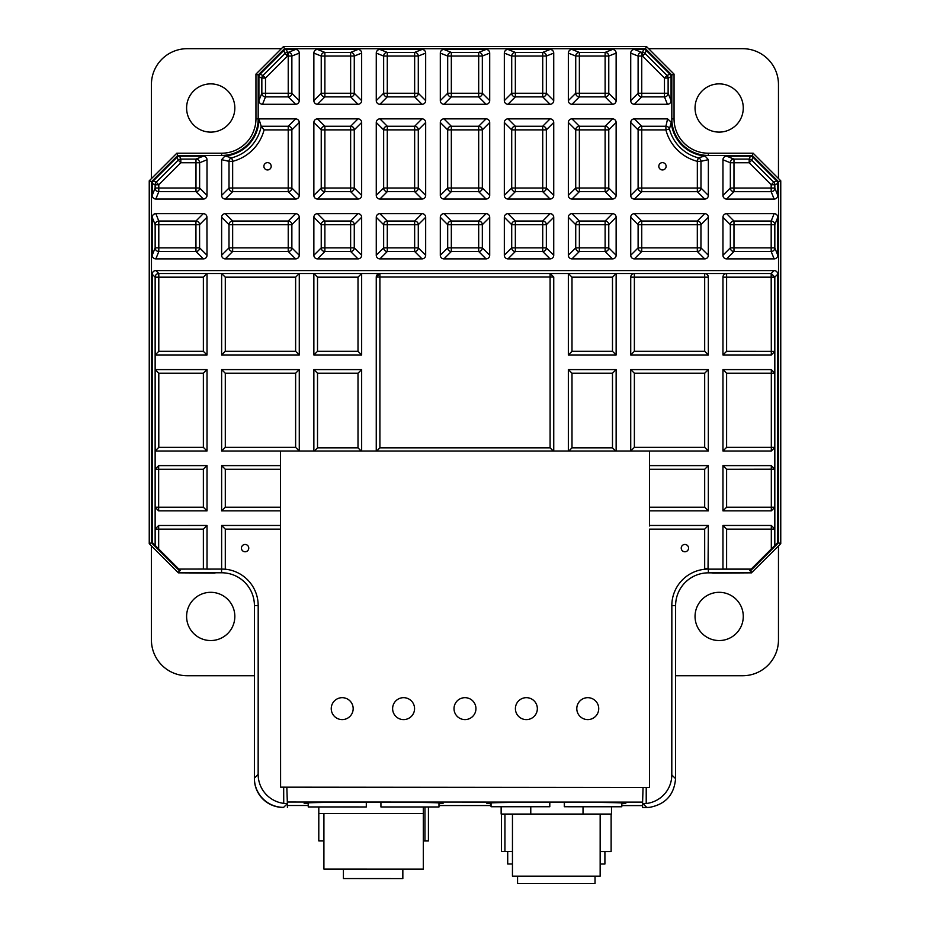 <?xml version="1.0" encoding="UTF-8"?>
<svg xmlns="http://www.w3.org/2000/svg" width="930" height="930" viewBox="0 0 930 930"><rect width="100%" height="100%" fill="white"/><g stroke="black" fill="none" stroke-linecap="round" stroke-linejoin="round"><path stroke-width="1.4" d="M281.36 48.686L187.232 48.686A35.805 35.805 0 0 0 151.416 84.502L151.416 178.63M151.416 545.875L151.416 639.933A35.805 35.805 0 0 0 187.232 675.738L254.413 675.738M210.726 592.317A24.122 24.122 0 0 1 231.605 628.494A24.122 24.122 0 0 1 189.836 628.494A24.122 24.122 0 0 1 210.726 592.317M719.157 592.317A24.122 24.122 0 0 1 740.048 628.494A24.122 24.122 0 0 1 698.279 628.494A24.122 24.122 0 0 1 719.157 592.317M186.605 107.996A24.122 24.122 0 0 0 210.726 132.118A24.122 24.122 0 0 0 234.837 107.996A24.122 24.122 0 0 0 210.726 83.874A24.122 24.122 0 0 0 186.605 107.996M719.157 83.874A24.122 24.122 0 0 1 740.048 120.051A24.122 24.122 0 0 1 698.279 120.051A24.122 24.122 0 0 1 719.157 83.874M778.468 178.525L778.468 84.502A35.805 35.805 0 0 0 742.663 48.686L648.629 48.686M778.468 545.991L778.468 639.933A35.805 35.805 0 0 1 742.663 675.738L675.587 675.738M423.301 840.952L424.952 840.952L424.964 806.973M424.952 840.952L428.416 840.964L428.428 806.973M423.313 806.973L423.313 813.552L318.804 813.518L318.792 840.929L323.907 840.929M634.376 351.308L704.684 351.308L708.335 354.958L708.335 277.175A3.662 3.65 -90 0 0 704.684 273.525A3.65 3.65 0 0 1 708.335 277.175L634.376 277.175L634.376 351.308L630.726 354.958L708.335 354.958M155.856 270.584L158.798 273.525A3.65 3.65 135 0 0 155.147 277.175L152.206 274.234A3.662 3.65 -135 0 1 155.856 270.584L774.109 270.584A3.662 3.65 135 0 1 777.771 274.234L777.771 542.504L751.184 569.079L722.959 569.055L722.959 525.473L771.319 525.473L774.83 529.054L774.83 507.292L771.319 510.861L771.319 465.628L774.83 469.197L774.83 447.435L771.319 451.004L771.319 369.582L722.959 369.582L722.959 451.004L771.319 451.004M155.136 469.197L158.646 465.628L158.646 510.861L155.136 507.292L155.136 451.004L158.798 447.353L203.368 447.353L203.368 373.232L207.018 369.582L207.018 451.004L155.136 451.004L155.147 277.175L158.798 277.175L158.798 351.308L155.147 354.958L207.018 354.958L203.368 351.308L203.368 277.175L158.798 277.175L158.798 273.525L207.018 273.525L203.368 277.175M642.56 807.496L646.769 807.449A28.807 28.795 45 0 0 650.047 807.263A29.237 29.237 0 0 1 646.327 807.507L642.56 807.496L642.56 803.753L646.211 803.508A28.807 28.795 45 0 0 671.797 774.899L675.564 778.666L675.61 605.628A32.782 32.782 0 0 1 708.369 572.845L711.241 572.845A33.236 33.236 0 0 1 713.229 573.078L751.417 572.845L711.241 572.845M642.56 803.753L643.048 787.559L646.222 787.559L646.211 803.508M179.316 570.613L180.35 570.613L155.147 545.41L155.136 529.054L158.646 525.485L207.018 525.473L207.018 569.102L221.573 569.079L221.584 572.775L178.386 572.845L149.242 543.701L149.242 180.815L151.474 181.745L151.474 542.771L179.316 570.613L178.386 572.845M221.573 569.137L221.573 569.079A36.479 36.479 0 0 1 221.631 569.079L221.631 525.473L225.293 529.124L225.293 569.195L221.631 569.079M221.584 572.775A32.782 32.782 0 0 1 254.413 605.558L258.18 605.558A36.537 36.537 0 0 0 225.293 569.195M771.319 369.582L774.818 373.232L726.609 373.232L722.959 369.582M376.255 277.105L379.905 277.035L379.905 447.842L550.095 447.842L553.257 451.004L314.352 451.004L317.514 447.842L358.004 447.842L361.166 451.004M774.83 373.151L774.83 351.389L771.319 354.958L771.179 273.525L726.609 273.525A3.662 3.65 90 0 0 722.959 277.175A3.65 3.65 0 0 1 726.609 273.525L634.376 273.525A3.65 3.65 180 0 0 630.726 277.175A3.662 3.65 90 0 1 634.376 273.525L616.137 273.525L616.137 354.958L568.346 354.958L568.346 273.525L550.176 273.525L553.745 277.024L550.095 277.035L379.905 277.035L379.905 273.525A3.662 3.65 90 0 0 376.255 277.175L379.905 273.525L361.654 273.525L361.654 354.958L313.863 354.958L313.863 273.525L299.274 273.525L295.624 277.175L225.293 277.175L221.631 273.525L221.631 354.958L299.274 354.958L299.274 273.525L207.018 273.525L207.018 354.958M771.319 465.628L722.959 465.628L722.959 510.861L771.319 510.861M774.83 469.197L726.609 469.278L722.959 465.628M158.646 465.628L207.018 465.628L203.368 469.278L155.147 469.278M158.646 510.861L207.018 510.861L203.368 507.21L203.368 469.278M777.771 217.306L777.771 255.239A3.674 3.65 -111.8 0 1 774.12 258.889L726.597 258.889A3.685 3.65 -45 0 1 722.959 255.25L722.959 217.294A3.685 3.65 45 0 1 726.597 213.656L774.12 213.656A3.674 3.65 -68.2 0 1 777.771 217.306L774.83 224.676L774.83 247.868L777.771 255.239M152.206 274.234L152.206 542.469L155.147 545.41M155.136 529.054L155.136 507.292M630.726 217.294A3.685 3.65 -135 0 1 634.365 213.656L641.746 221.038A3.65 3.627 135 0 0 638.108 224.676L630.726 217.294L630.726 255.25L638.108 247.868A3.65 3.627 45 0 0 641.746 251.507L634.365 258.889A3.685 3.65 -45 0 1 630.726 255.25M568.346 122.504L568.346 195.393L575.728 188.011A3.65 3.627 -135 0 0 579.367 191.661L605.116 191.661L605.116 188.011L608.766 188.011L616.137 195.393A3.685 3.65 -135 0 1 612.498 199.032L605.116 191.661A3.65 3.627 -45 0 0 608.766 188.011L608.766 129.886A3.65 3.627 -135 0 0 605.116 126.248L612.498 118.866A3.685 3.65 -45 0 1 616.137 122.504L608.766 129.886L605.116 129.886L605.116 126.248L579.367 126.248A3.65 3.627 135 0 0 575.728 129.886L568.346 122.504A3.685 3.65 -135 0 1 571.985 118.866L612.498 118.866M504.327 255.25L511.709 247.868L511.709 224.676A3.65 3.627 -45 0 1 515.348 221.038L542.713 221.038L550.083 213.656A3.685 3.65 -45 0 1 553.734 217.294L553.734 255.25A3.685 3.65 -135 0 1 550.083 258.889L507.966 258.889A3.685 3.65 -45 0 1 504.327 255.25L504.327 217.294A3.685 3.65 45 0 1 507.966 213.656L550.083 213.656M708.358 159.646L700.976 161.343A3.65 3.639 -98.7 0 0 698.256 157.809L697.337 161.343A43.861 43.861 0 0 1 665.903 129.909L669.437 128.991A3.65 3.639 -171.3 0 0 665.903 126.271L667.601 118.889L671.239 122.225L669.437 128.991A40.211 40.211 0 0 0 698.256 157.809L705.033 156.019L708.358 159.646L708.358 195.428A3.685 3.65 45 0 1 704.719 199.067L634.365 199.067A3.685 3.65 135 0 1 630.726 195.428L630.726 122.528A3.685 3.65 -135 0 1 634.365 118.889L667.601 118.889M313.863 217.294A3.685 3.65 45 0 1 317.502 213.656L358.015 213.656A3.685 3.65 -45 0 1 361.654 217.294L361.654 255.25A3.685 3.65 -135 0 1 358.015 258.889L317.502 258.889A3.685 3.65 -45 0 1 313.863 255.25L313.863 217.294L321.234 224.676A3.65 3.627 135 0 1 324.884 221.038L350.633 221.038L358.015 213.656M771.319 548.944L771.319 529.124L726.609 529.124L722.959 525.473M774.12 258.889L771.179 251.507A3.65 3.639 -21.8 0 0 774.83 247.868L771.179 247.868L771.179 224.676L774.83 224.676A3.65 3.639 21.8 0 0 771.179 221.038L771.179 224.676L733.979 224.676L733.979 247.868L771.179 247.868L771.179 251.507L733.979 251.507L726.597 258.889M726.609 273.525L726.609 277.175L722.959 277.175L722.959 354.958L771.319 354.958M722.959 354.958L726.609 351.308L774.83 351.389M422.034 258.889L414.652 251.507A3.65 3.627 -45 0 0 418.291 247.868L425.673 255.25A3.685 3.65 45 0 1 422.034 258.889L379.917 258.889A3.685 3.65 135 0 1 376.266 255.25L376.266 217.294A3.685 3.65 -135 0 1 379.917 213.656L422.034 213.656A3.685 3.65 -45 0 1 425.673 217.294L425.673 255.25M425.673 217.294L418.291 224.676A3.65 3.627 -135 0 0 414.652 221.038L422.034 213.656M261.842 93.256A3.65 3.639 21.8 0 0 265.503 96.894L262.551 104.276L295.612 104.276L288.23 96.894L265.503 96.894L265.503 93.256L261.842 93.256L261.842 78.073L258.912 76.853L258.912 100.614L261.842 93.256M295.589 49.464A3.674 3.65 -21.8 0 1 299.251 53.103L291.869 56.056A3.65 3.639 -111.8 0 0 288.23 52.406L295.589 49.464L286.3 49.464L287.521 52.406A3.65 3.65 157.5 0 0 284.94 53.475L287.521 56.056L265.503 78.073L262.911 75.493L284.94 53.475L283.72 50.534A3.662 3.65 -112.5 0 1 286.3 49.464M287.393 805.508L308.249 805.508M621.775 805.589L642.56 805.589L642.56 802.113L287.382 802.02M254.39 778.631A28.842 28.795 131.9 0 0 283.15 807.414L283.604 807.368A29.237 29.237 135 0 1 254.39 778.178L254.39 778.631M425.673 195.393A3.685 3.65 45 0 1 422.034 199.032L379.917 199.032A3.685 3.65 135 0 1 376.266 195.393L376.266 122.504A3.685 3.65 -135 0 1 379.917 118.866L422.034 118.866A3.685 3.65 -45 0 1 425.673 122.504L425.673 195.393L418.291 188.011A3.65 3.627 -45 0 1 414.652 191.661L387.287 191.661L379.917 199.032M376.266 195.393L383.648 188.011A3.65 3.627 45 0 0 387.287 191.661L387.287 188.011L414.652 188.011L414.652 191.661L422.034 199.032M221.631 195.393A3.685 3.65 135 0 0 225.269 199.032L232.651 191.661L288.23 191.661A3.65 3.627 -45 0 0 291.869 188.011L299.251 195.393A3.685 3.65 45 0 1 295.612 199.032L288.23 191.661L288.23 129.909L264.085 129.909L261.179 126.271L258.912 118.889A37.27 37.27 0 0 1 224.967 156.019L231.733 157.809L232.651 161.343L232.651 188.011L291.869 188.011L291.869 129.909A3.65 3.627 45 0 0 288.23 126.271L295.612 118.889A3.685 3.65 -45 0 1 299.251 122.528L291.869 129.909L288.23 129.909L288.23 126.271L261.179 126.271A40.211 40.211 0 0 1 231.733 157.809A3.65 3.639 98.7 0 0 229.013 161.343L221.631 159.646L221.631 195.393L229.013 188.011A3.65 3.627 45 0 0 232.651 191.661L232.651 188.011L229.013 188.011L229.013 161.343L232.651 161.343A43.861 43.861 0 0 0 264.085 129.909M203.368 199.032L195.986 191.661A3.65 3.627 -45 0 0 199.625 188.011L207.006 195.393A3.685 3.65 -135 0 1 203.368 199.032L155.845 199.032A3.674 3.65 -68.2 0 1 152.195 195.381L152.195 183.57A3.662 3.65 -157.5 0 1 153.264 180.99L177.026 157.228A3.662 3.65 -112.5 0 1 179.606 156.159L203.356 156.159A3.674 3.65 -21.8 0 1 207.006 159.797L199.625 162.75A3.65 3.639 -111.8 0 0 195.986 159.1L195.986 162.75L180.827 162.75L178.246 160.169L177.026 157.228M179.606 156.159L180.827 159.1L180.827 162.75L158.786 184.779L158.786 188.011L195.986 188.011L195.986 162.75L199.625 162.75L199.625 188.011L195.986 188.011L195.986 191.661L158.786 191.661A3.65 3.639 -158.2 0 1 155.136 188.011L155.136 184.779L152.195 183.57M671.065 100.614A3.674 3.65 -111.8 0 1 667.415 104.276L634.365 104.276A3.685 3.65 135 0 1 630.726 100.638L630.726 53.103A3.674 3.65 -158.2 0 1 634.376 49.464L641.746 52.406A3.65 3.639 111.8 0 0 638.108 56.056L641.746 56.056L641.746 93.256L664.473 93.256L664.473 78.05L667.054 75.458L669.995 74.249L646.28 50.534L645.06 53.475L667.054 75.458A3.65 3.65 -112.5 0 1 668.124 78.05L668.124 93.256L671.065 100.614L671.065 76.83L668.124 78.05L664.473 78.05L642.479 56.056L645.06 53.475A3.65 3.65 22.5 0 0 642.479 52.406L642.479 56.056L641.746 56.056L641.746 52.406L642.479 52.406L643.7 49.464L634.376 49.464M667.415 104.276L664.473 96.894A3.65 3.639 -21.8 0 0 668.124 93.256L664.473 93.256L664.473 96.894L641.746 96.894L641.746 93.256L638.108 93.256A3.65 3.627 45 0 0 641.746 96.894L634.365 104.276M722.959 195.428L730.341 188.046A3.65 3.627 45 0 0 733.979 191.685L726.597 199.067A3.685 3.65 -45 0 1 722.959 195.428L722.959 159.797A3.674 3.65 21.8 0 1 726.609 156.159L733.979 159.1L749.173 159.1A3.65 3.65 22.5 0 1 751.754 160.169L773.76 182.164L776.701 180.943A3.662 3.65 -22.5 0 1 777.771 183.536L777.771 195.405A3.674 3.65 -111.8 0 1 774.12 199.067L771.179 191.685A3.65 3.639 -21.8 0 0 774.83 188.046L777.771 195.405M726.609 156.159L750.394 156.159A3.662 3.65 -67.5 0 1 752.975 157.228L776.701 180.943M295.624 447.353L299.274 451.004L299.274 369.582L221.631 369.582L225.293 373.232L225.293 447.353L295.624 447.353L295.624 373.232L299.274 369.582M314.352 451.004L221.631 451.004L225.293 447.353M358.004 447.842L358.004 373.232L317.514 373.232L313.863 369.582L361.654 369.582L361.654 451.004M313.863 451.004L313.863 369.582M358.004 373.232L361.654 369.582M612.486 447.842L615.648 451.004L568.835 451.004L571.997 447.842L612.486 447.842L612.486 373.232L616.137 369.582L616.137 451.004M612.486 373.232L571.997 373.232L568.346 369.582L616.137 369.582M615.648 451.004L649.535 451.004L649.535 507.21L704.684 507.21L704.684 469.278L649.535 469.278M568.346 451.004L568.346 369.582M650.047 807.263C665.694 804.136 674.192 794.604 675.564 778.666M245.102 551.769A3.65 3.65 0 0 1 241.94 546.282A3.65 3.65 0 0 1 248.264 546.282A3.65 3.65 0 0 1 245.102 551.769M438.983 805.543L490.877 805.554M490.877 803.753L486.89 803.346C483.542 801.788 629.11 801.823 625.75 803.381L621.775 803.787M438.983 803.741L443.04 803.334C446.4 801.776 300.832 801.741 304.191 803.299L308.249 803.706M203.356 156.159L195.986 159.1L180.827 159.1A3.65 3.65 157.5 0 0 178.246 160.169L156.205 182.199A3.65 3.65 112.5 0 0 155.136 184.779L158.786 184.779L156.205 182.199L153.264 180.99M616.137 273.525L612.486 277.175L571.997 277.175L568.346 273.525L616.137 273.525M616.137 354.958L612.486 351.308L612.486 277.175M267.538 169.946A3.65 3.65 0 0 1 264.376 164.459A3.65 3.65 0 0 1 270.7 164.459A3.65 3.65 0 0 1 267.538 169.946M151.474 542.771L149.242 543.701M178.816 569.079L203.368 569.044L203.368 529.135L158.658 529.135L158.658 548.921M225.293 529.124L280.465 529.124L280.465 525.962L280.593 787.164L649.535 787.501M649.535 525.962L649.535 507.21M568.835 451.004L553.257 451.004M280.465 451.004L280.465 469.278L225.293 469.278L221.631 465.628L221.631 510.861L280.465 510.861M280.465 525.962L280.465 469.278M392.623 708.637A10.962 10.962 0 0 1 409.072 699.139A10.962 10.962 0 0 1 409.072 718.134A10.962 10.962 0 0 1 392.623 708.637M576.798 708.637A10.962 10.962 0 0 1 593.235 699.139A10.962 10.962 0 0 1 593.235 718.134A10.962 10.962 0 0 1 576.798 708.637M464.977 719.599A10.962 10.962 0 0 1 455.491 703.15A10.962 10.962 0 0 1 474.474 703.15A10.962 10.962 0 0 1 464.977 719.599M515.406 708.637A10.962 10.962 0 0 1 531.855 699.139A10.962 10.962 0 0 1 531.855 718.134A10.962 10.962 0 0 1 515.406 708.637M331.243 708.637A10.962 10.962 0 0 1 347.68 699.139A10.962 10.962 0 0 1 347.68 718.134A10.962 10.962 0 0 1 331.243 708.637M286.835 787.408L287.382 803.66L283.604 807.368M287.405 807.368L287.382 803.66M258.191 605.558L258.156 774.365A29.237 29.237 135 0 0 283.731 803.369L287.324 803.648M280.465 465.628L221.631 465.628M708.335 217.294L700.953 224.676A3.65 3.627 -135 0 0 697.314 221.038L704.696 213.656A3.685 3.65 135 0 1 708.335 217.294L708.335 255.25A3.685 3.65 45 0 1 704.696 258.889L634.365 258.889M207.018 465.628L207.018 510.861M361.654 195.393A3.685 3.65 45 0 1 358.015 199.032L350.633 191.661A3.65 3.627 -45 0 0 354.272 188.011L361.654 195.393L361.654 122.504L354.272 129.886A3.65 3.627 -135 0 0 350.633 126.248L358.015 118.866A3.685 3.65 135 0 1 361.654 122.504M280.465 525.473L221.631 525.473M221.631 451.004L221.631 369.582M376.255 277.175L376.255 451.004M203.368 373.232L158.798 373.232L155.147 369.582L207.018 369.582M221.631 255.25L229.001 247.868A3.65 3.627 45 0 0 232.651 251.507L225.269 258.889A3.685 3.65 -45 0 1 221.631 255.25L221.631 217.294A3.685 3.65 45 0 1 225.269 213.656L295.612 213.656A3.685 3.65 -45 0 1 299.251 217.294L299.251 255.25A3.685 3.65 -135 0 1 295.612 258.889L225.269 258.889M155.856 213.656L158.798 221.038A3.65 3.639 158.2 0 0 155.147 224.676L152.206 217.306A3.674 3.65 -111.8 0 1 155.856 213.656L203.298 213.656A3.685 3.65 -45.1 0 1 206.937 217.283L207.006 255.25A3.685 3.65 -135.1 0 1 203.368 258.889L155.856 258.889A3.674 3.65 -68.2 0 1 152.206 255.239L155.147 247.868A3.65 3.639 21.8 0 0 158.798 251.507L155.856 258.889M313.863 273.525L361.654 273.525L358.004 277.175L317.514 277.175L313.863 273.525M158.646 525.485L158.658 529.135L155.147 529.135M258.18 75.039L255.948 74.121L283.557 46.5L284.487 48.732L258.18 75.039L258.18 118.889L255.948 118.889A34.305 34.305 0 0 1 255.401 124.934C253.007 136.396 246.683 144.696 236.429 149.846A34.305 34.305 0 0 1 221.631 153.206L176.863 153.206L177.781 155.438L221.631 155.438L221.631 153.206M176.828 153.218L149.253 180.804L176.863 153.206M258.18 118.889A36.537 36.537 0 0 1 221.631 155.438M774.109 270.584L771.179 273.525L774.818 277.059L771.319 277.175L774.818 277.175L774.818 351.308M708.335 451.004L704.684 447.353L704.684 373.232L634.376 373.232L630.726 369.582L708.335 369.582L708.335 451.004L649.535 451.004M634.376 373.232L634.376 447.353L630.726 451.004L630.726 369.582M440.309 100.638L447.69 93.256L447.69 56.056A3.65 3.639 -68.2 0 1 451.329 52.406L478.683 52.406L486.053 49.464A3.674 3.65 -21.8 0 1 489.703 53.103L489.703 100.638A3.685 3.65 45 0 1 486.065 104.276L443.947 104.276A3.685 3.65 135 0 1 440.309 100.638L440.309 53.103A3.674 3.65 -158.2 0 1 443.959 49.464L486.053 49.464M361.654 100.638A3.685 3.65 45 0 1 358.015 104.276L350.633 96.894A3.65 3.627 -45 0 0 354.272 93.256L361.654 100.638L361.654 53.103L354.272 56.056A3.65 3.639 -111.8 0 0 350.633 52.406L357.992 49.464A3.674 3.65 158.2 0 1 361.654 53.103M550.083 104.276L542.713 96.894A3.65 3.627 -45 0 0 546.352 93.256L553.734 100.638A3.685 3.65 45 0 1 550.083 104.276L507.966 104.276A3.685 3.65 135 0 1 504.327 100.638L504.327 53.103A3.674 3.65 21.8 0 1 507.978 49.464L550.072 49.464A3.674 3.65 158.2 0 1 553.734 53.103L546.352 56.056A3.65 3.639 -111.8 0 0 542.713 52.406L550.072 49.464M376.266 255.25L383.648 247.868A3.65 3.627 45 0 0 387.287 251.507L387.287 247.868L418.291 247.868L418.291 224.676L414.652 224.676L414.652 221.038L387.287 221.038A3.65 3.627 -45 0 0 383.648 224.676L387.287 224.676L387.287 221.038L379.917 213.656M489.703 122.504L489.703 195.393A3.685 3.65 45 0 1 486.065 199.032L443.947 199.032A3.685 3.65 135 0 1 440.309 195.393L440.309 122.504A3.685 3.65 -135 0 1 443.947 118.866L486.065 118.866A3.685 3.65 -45 0 1 489.703 122.504L482.333 129.886A3.65 3.627 -135 0 0 478.683 126.248L486.065 118.866M486.065 199.032L478.683 191.661A3.65 3.627 -45 0 0 482.333 188.011L489.703 195.393M317.514 277.175L317.514 351.308L313.863 354.958M361.654 354.958L358.004 351.308L358.004 277.175M704.719 199.067L697.337 191.685A3.65 3.627 -45 0 0 700.976 188.046L697.337 188.046L697.337 161.343L700.976 161.343L700.976 188.046L708.358 195.428M504.327 100.638L511.709 93.256L511.709 56.056A3.65 3.639 -68.2 0 1 515.348 52.406L542.713 52.406L542.713 56.056L515.348 56.056L515.348 93.256L546.352 93.256L546.352 56.056L542.713 56.056L542.713 96.894L515.348 96.894L515.348 93.256L511.709 93.256A3.65 3.627 45 0 0 515.348 96.894L507.966 104.276M674.052 118.889L671.82 118.889L671.82 75.039L674.052 74.121L674.052 118.889A34.305 34.305 0 0 0 708.358 153.206L753.137 153.206L780.758 180.815L780.758 543.701L751.417 572.845M780.758 180.815L778.526 181.745L752.219 155.438L753.137 153.206M616.137 255.25A3.685 3.65 -135 0 1 612.498 258.889L571.985 258.889A3.685 3.65 -45 0 1 568.346 255.25L575.728 247.868A3.65 3.627 45 0 0 579.367 251.507L579.367 247.868L605.116 247.868L605.116 224.676L579.367 224.676L579.367 247.868L575.728 247.868L575.728 224.676A3.65 3.627 -45 0 1 579.367 221.038L605.116 221.038A3.65 3.627 45 0 1 608.766 224.676L608.766 247.868L616.137 255.25L616.137 217.294L608.766 224.676L605.116 224.676L605.116 221.038L612.498 213.656A3.685 3.65 135 0 1 616.137 217.294M489.703 53.103L482.333 56.056A3.65 3.639 -111.8 0 0 478.683 52.406L478.683 56.056L451.329 56.056L451.329 93.256L478.683 93.256L478.683 56.056L482.333 56.056L482.333 93.256L489.703 100.638M675.61 605.628L671.82 605.628A36.537 36.537 0 0 1 708.346 569.079L708.346 569.148A36.479 36.479 0 0 1 708.369 569.148L708.369 572.845M255.948 118.889L255.948 74.109L283.534 46.523L646.443 46.5L645.513 48.732L284.487 48.732M671.82 75.039L645.513 48.732M646.443 46.5L674.052 74.121M207.018 569.102L203.368 569.044M152.206 217.306L152.206 255.239M708.346 569.079L708.346 568.37A37.27 37.27 0 0 0 704.684 568.556L704.684 529.124L708.346 525.473L649.535 525.473M225.269 213.656L232.651 221.038A3.65 3.627 135 0 0 229.001 224.676L232.651 224.676L232.651 251.507L288.23 251.507A3.65 3.627 -45 0 0 291.869 247.868L299.251 255.25M708.346 525.473L708.056 568.37M207.006 195.393L207.006 159.797M478.683 251.507A3.65 3.627 -45 0 0 482.333 247.868L489.703 255.25L489.703 217.294L482.333 224.676L482.333 247.868L478.683 247.868L478.683 251.507L451.329 251.507L443.947 258.889L486.065 258.889L478.683 251.507M440.309 217.294A3.685 3.65 -135 0 1 443.947 213.656L451.329 221.038A3.65 3.627 135 0 0 447.69 224.676L440.309 217.294L440.309 255.25L447.69 247.868A3.65 3.627 45 0 0 451.329 251.507L451.329 247.868L478.683 247.868L478.683 224.676L482.333 224.676A3.65 3.627 45 0 0 478.683 221.038L478.683 224.676L451.329 224.676L451.329 247.868L447.69 247.868L447.69 224.676L451.329 224.676L451.329 221.038L478.683 221.038L486.065 213.656L443.947 213.656M425.673 100.638A3.685 3.65 45 0 1 422.034 104.276L414.652 96.894L414.652 93.256L418.291 93.256A3.65 3.627 135 0 1 414.652 96.894L387.287 96.894L387.287 93.256L383.648 93.256L383.648 56.056L387.287 56.056L387.287 52.406L414.652 52.406L414.652 56.056L387.287 56.056L387.287 93.256L414.652 93.256L414.652 56.056L418.291 56.056L418.291 93.256L425.673 100.638L425.673 53.103L418.291 56.056A3.65 3.639 -111.8 0 0 414.652 52.406L422.022 49.464L379.928 49.464L387.287 52.406A3.65 3.639 111.8 0 0 383.648 56.056L376.266 53.103L376.266 100.638L383.648 93.256A3.65 3.627 45 0 0 387.287 96.894L379.917 104.276A3.685 3.65 135 0 1 376.266 100.638M671.82 118.889L671.82 118.889A36.537 36.537 0 0 0 708.358 155.438L708.358 153.206M568.346 53.103L568.346 100.638L575.728 93.256A3.65 3.627 -135 0 0 579.367 96.894L605.116 96.894L605.116 93.256L608.766 93.256L616.137 100.638A3.685 3.65 -135 0 1 612.498 104.276L605.116 96.894A3.65 3.627 -45 0 0 608.766 93.256L608.766 56.056A3.65 3.639 -111.8 0 0 605.116 52.406L612.486 49.464A3.674 3.65 -21.8 0 1 616.137 53.103L608.766 56.056L605.116 56.056L605.116 52.406L579.367 52.406A3.65 3.639 111.8 0 0 575.728 56.056L568.346 53.103A3.674 3.65 -158.2 0 1 572.008 49.464L612.486 49.464M778.526 181.745L778.526 542.771L780.758 543.701M295.612 104.276A3.685 3.65 45 0 0 299.251 100.638L291.869 93.256A3.65 3.627 135 0 1 288.23 96.894L288.23 56.056L287.521 56.056L287.521 52.406L288.23 52.406L288.23 56.056L291.869 56.056L291.869 93.256L265.503 93.256L265.503 78.073L261.842 78.073A3.65 3.65 112.5 0 1 262.911 75.493L259.981 74.272L283.72 50.534M507.966 118.866L515.348 126.248L515.348 188.011L511.709 188.011A3.65 3.627 45 0 0 515.348 191.661L507.966 199.032A3.685 3.65 135 0 1 504.327 195.393L504.327 122.504A3.685 3.65 45 0 1 507.966 118.866L550.083 118.866A3.685 3.65 135 0 1 553.734 122.504L546.352 129.886A3.65 3.627 -135 0 0 542.713 126.248L550.083 118.866M254.425 605.558L254.39 778.131A29.237 29.237 -45 0 0 254.39 778.178M225.293 277.175L225.293 351.308L221.631 354.958M299.274 354.958L295.624 351.308L295.624 277.175M671.844 605.628L671.797 774.899M704.684 529.124L649.535 529.124L649.535 787.559L646.222 787.559M684.899 551.769A3.65 3.65 0 0 1 681.737 546.282A3.65 3.65 0 0 1 688.061 546.282A3.65 3.65 0 0 1 684.899 551.769M778.526 542.771L750.684 570.613L749.65 570.613L751.184 569.079M634.376 273.525L634.376 277.175L630.726 277.175L630.726 354.958M553.745 451.004L553.745 277.024M649.535 465.628L708.335 465.628L708.335 510.861L649.535 510.861M751.115 569.148L708.369 569.148M726.597 199.067L774.12 199.067M486.065 104.276L478.683 96.894A3.65 3.627 -45 0 0 482.333 93.256L478.683 93.256L478.683 96.894L451.329 96.894L451.329 93.256L447.69 93.256A3.65 3.627 45 0 0 451.329 96.894L443.947 104.276M317.502 199.032A3.685 3.65 135 0 1 313.863 195.393L321.234 188.011A3.65 3.627 45 0 0 324.884 191.661L324.884 188.011L350.633 188.011L350.633 129.886L324.884 129.886L324.884 188.011L321.234 188.011L321.234 129.886A3.65 3.627 -45 0 1 324.884 126.248L350.633 126.248L350.633 129.886L354.272 129.886L354.272 188.011L350.633 188.011L350.633 191.661L324.884 191.661L317.502 199.032L358.015 199.032M704.696 258.889L697.314 251.507L697.314 247.868L700.953 247.868A3.65 3.627 135 0 1 697.314 251.507L641.746 251.507L641.746 247.868L697.314 247.868L697.314 224.676L641.746 224.676L641.746 247.868L638.108 247.868L638.108 224.676L641.746 224.676L641.746 221.038L697.314 221.038L697.314 224.676L700.953 224.676L700.953 247.868L708.335 255.25M726.597 213.656L733.979 221.038A3.65 3.627 135 0 0 730.341 224.676L722.959 217.294M358.015 258.889L350.633 251.507A3.65 3.627 -45 0 0 354.272 247.868L350.633 247.868L350.633 224.676L324.884 224.676L324.884 247.868L350.633 247.868L350.633 251.507L324.884 251.507A3.65 3.627 -135 0 1 321.234 247.868L321.234 224.676L324.884 224.676L324.884 221.038L317.502 213.656M440.309 195.393L447.69 188.011L447.69 129.886A3.65 3.627 -45 0 1 451.329 126.248L478.683 126.248L478.683 129.886L451.329 129.886L451.329 188.011L482.333 188.011L482.333 129.886L478.683 129.886L478.683 191.661L451.329 191.661L451.329 188.011L447.69 188.011A3.65 3.627 45 0 0 451.329 191.661L443.947 199.032M750.394 156.159L749.173 159.1L749.173 162.75L771.179 184.744L773.76 182.164A3.65 3.65 -112.5 0 1 774.83 184.744L774.83 188.046L771.179 188.046L771.179 184.744L774.83 184.744L777.771 183.536M722.959 159.797L730.341 162.75L730.341 188.046L733.979 188.046L733.979 159.1A3.65 3.639 111.8 0 0 730.341 162.75L749.173 162.75L751.754 160.169L752.975 157.228M379.917 118.866L387.287 126.248L414.652 126.248A3.65 3.627 45 0 1 418.291 129.886L418.291 188.011L414.652 188.011L414.652 129.886L387.287 129.886L387.287 188.011L383.648 188.011L383.648 129.886L376.266 122.504M221.631 159.646L224.967 156.019M708.335 465.628L704.684 469.278M708.335 510.861L704.684 507.21M489.703 255.25A3.685 3.65 45 0 1 486.065 258.889M358.015 104.276L317.502 104.276A3.685 3.65 -45 0 1 313.863 100.638L321.234 93.256L321.234 56.056L313.863 53.103L313.863 100.638M616.137 100.638L616.137 53.103M662.462 169.946A3.65 3.65 0 0 1 659.3 164.459A3.65 3.65 0 0 1 665.624 164.459A3.65 3.65 0 0 1 662.462 169.946M722.959 255.25L730.341 247.868A3.65 3.627 45 0 0 733.979 251.507L733.979 247.868L730.341 247.868L730.341 224.676L733.979 224.676L733.979 221.038L771.179 221.038L774.12 213.656M221.631 217.294L229.001 224.676L229.001 247.868L288.23 247.868L288.23 224.676L232.651 224.676L232.651 221.038L288.23 221.038A3.65 3.627 45 0 1 291.869 224.676L291.869 247.868L288.23 247.868L288.23 251.507L295.612 258.889M207.018 451.004L203.368 447.353M203.368 258.889L195.963 251.507A3.65 3.627 -45.1 0 0 199.613 247.868L195.963 247.868L195.963 251.507L158.798 251.507L158.798 247.868L155.147 247.868L155.147 224.676L158.798 224.676L158.798 247.868L195.963 247.868L195.928 224.676L158.798 224.676L158.798 221.038L195.928 221.038A3.65 3.627 44.9 0 1 199.566 224.665L199.613 247.868L207.006 255.25M550.083 199.032L542.713 191.661L542.713 188.011L546.352 188.011A3.65 3.627 135 0 1 542.713 191.661L515.348 191.661L515.348 188.011L542.713 188.011L542.713 129.886L511.709 129.886A3.65 3.627 135 0 1 515.348 126.248L542.713 126.248L542.713 129.886L546.352 129.886L546.352 188.011L553.734 195.393A3.685 3.65 45 0 1 550.083 199.032L507.966 199.032M571.997 277.175L571.997 351.308L568.346 354.958M708.335 369.582L704.684 373.232M258.912 76.853A3.662 3.65 -157.5 0 1 259.981 74.272M317.502 118.866L324.884 126.248L324.884 129.886L321.234 129.886L313.863 122.504A3.685 3.65 -135 0 1 317.502 118.866L358.015 118.866M612.498 258.889L605.116 251.507A3.65 3.627 -45 0 0 608.766 247.868L605.116 247.868L605.116 251.507L579.367 251.507L571.985 258.889M361.654 217.294L354.272 224.676A3.65 3.627 -135 0 0 350.633 221.038L350.633 224.676L354.272 224.676L354.272 247.868L361.654 255.25M225.293 469.278L225.293 507.21L221.631 510.861M726.609 373.232L726.609 447.353L722.959 451.004M726.609 469.278L726.609 507.21L722.959 510.861M376.743 451.004L379.905 447.842M376.266 53.103A3.674 3.65 -158.2 0 1 379.928 49.464M553.734 217.294L546.352 224.676A3.65 3.627 -135 0 0 542.713 221.038L542.713 224.676L546.352 224.676L546.352 247.868L553.734 255.25M422.022 49.464A3.674 3.65 -21.8 0 1 425.673 53.103M568.346 255.25L568.346 217.294A3.685 3.65 45 0 1 571.985 213.656L612.498 213.656M313.863 53.103A3.674 3.65 21.8 0 1 317.514 49.464L357.992 49.464M299.251 100.638L299.251 53.103M634.365 118.889L641.746 126.271L665.903 126.271L665.903 129.909L641.746 129.909L641.746 126.271A3.65 3.627 135 0 0 638.108 129.909L630.726 122.528M669.995 74.249A3.662 3.65 -22.5 0 1 671.065 76.83M752.219 155.438L708.358 155.438M774.83 529.054L771.319 529.124L771.319 525.473M550.083 258.889L542.713 251.507L515.348 251.507L515.348 247.868L511.709 247.868A3.65 3.627 45 0 0 515.348 251.507L507.966 258.889M177.781 155.438L151.474 181.745M671.239 122.225A37.27 37.27 0 0 0 705.033 156.019M643.7 49.464A3.662 3.65 -67.5 0 1 646.28 50.534M262.551 104.276A3.674 3.65 111.8 0 1 258.912 100.614M486.065 213.656A3.685 3.65 -45 0 1 489.703 217.294M443.947 258.889A3.685 3.65 135 0 1 440.309 255.25M616.137 195.393L616.137 122.504M612.498 199.032L571.985 199.032A3.685 3.65 135 0 1 568.346 195.393M553.734 195.393L553.734 122.504M313.863 122.504L313.863 195.393M704.696 213.656L634.365 213.656M612.498 104.276L571.985 104.276A3.685 3.65 -45 0 1 568.346 100.638M553.734 100.638L553.734 53.103M379.917 104.276L422.034 104.276M299.251 195.393L299.251 122.528M225.269 199.032L295.612 199.032M295.612 118.889L258.912 118.889M774.818 277.059L777.771 274.234M207.018 525.473L203.368 529.135M317.502 104.276L324.884 96.894L324.884 56.056L354.272 56.056L354.272 93.256L350.633 93.256L350.633 96.894L324.884 96.894A3.65 3.627 -135 0 1 321.234 93.256L350.633 93.256L350.633 52.406L324.884 52.406A3.65 3.639 111.8 0 0 321.234 56.056L324.884 56.056L324.884 52.406L317.514 49.464M630.726 195.428L638.108 188.046L641.746 188.046L641.746 191.685A3.65 3.627 -135 0 1 638.108 188.046L638.108 129.909L641.746 129.909L641.746 188.046L697.337 188.046L697.337 191.685L641.746 191.685L634.365 199.067M504.327 217.294L511.709 224.676L515.348 224.676L515.348 247.868L542.713 247.868L542.713 251.507A3.65 3.627 -45 0 0 546.352 247.868L542.713 247.868L542.713 224.676L515.348 224.676L515.348 221.038L507.966 213.656M387.287 126.248A3.65 3.627 135 0 0 383.648 129.886L387.287 129.886L387.287 126.248M178.467 572.845L214.33 573.078A33.236 33.236 0 0 1 215.806 572.787M750.684 570.613L751.614 572.845M287.393 807.275L287.405 805.508M438.983 802.927L438.983 806.973L380.928 806.961L380.928 802.113M343.414 869.073L343.414 878.571L402.841 878.583L402.841 869.085M308.249 802.892L308.249 806.938L366.304 806.961L366.304 802.113M423.313 813.552L423.301 869.097L373.604 869.085L323.907 869.062L323.919 813.529M491.052 802.939L491.052 806.74L549.793 806.752L549.804 802.16M621.775 802.974L621.775 806.775L564.289 806.752L564.289 802.16M501.142 806.74L501.142 814.052L530.774 814.052L530.774 806.752M611.498 806.763L611.498 814.076L583.029 814.064L583.029 806.763M564.417 802.16L564.417 806.752M490.877 802.939L491.052 806.74M600.164 814.076L600.152 876.188L512.453 876.176L512.465 814.052M517.568 876.176L517.568 883.477L595.026 883.5L595.037 876.188M583.029 814.064L530.774 814.052M600.152 851.589L611.126 851.589L611.126 814.076M501.502 814.052L501.502 851.566L504.932 851.566L504.944 814.052M507.71 851.566L507.71 863.993L512.453 863.993M600.152 864.017L604.907 864.017L604.907 851.589M504.932 851.566L512.453 851.566M704.684 351.308L704.684 273.525M203.368 507.21L155.147 507.21M774.818 469.278L774.818 507.21L726.609 507.21M158.798 373.232L158.798 447.353M634.376 447.353L704.684 447.353M571.985 118.866L579.367 126.248L579.367 129.886L575.728 129.886L575.728 188.011L605.116 188.011L605.116 129.886L579.367 129.886L579.367 191.661L571.985 199.032M379.905 273.525L550.095 273.525L550.095 447.842M726.609 529.124L726.609 569.067M774.818 373.232L774.818 447.353L726.609 447.353M379.917 258.889L387.287 251.507L414.652 251.507L414.652 224.676L387.287 224.676L387.287 247.868L383.648 247.868L383.648 224.676L376.266 217.294M152.195 195.381L155.136 188.011L158.786 188.011L158.786 191.661L155.845 199.032M317.514 373.232L317.514 447.842M571.997 373.232L571.997 447.842M646.769 807.449L643.037 803.718M571.997 351.308L612.486 351.308M317.514 351.308L358.004 351.308M158.798 351.308L203.368 351.308M283.731 803.369L283.673 787.164M774.818 529.124L774.818 545.445M206.937 217.283L199.566 224.665L195.928 224.676L195.928 221.038L203.298 213.656M313.863 255.25L321.234 247.868L324.884 247.868L324.884 251.507L317.502 258.889M440.309 53.103L447.69 56.056L451.329 56.056L451.329 52.406L443.959 49.464M507.978 49.464L515.348 52.406L515.348 56.056L511.709 56.056L504.327 53.103M571.985 213.656L579.367 221.038L579.367 224.676L575.728 224.676L568.346 217.294M295.612 213.656L288.23 221.038L288.23 224.676L291.869 224.676L299.251 217.294M572.008 49.464L579.367 52.406L579.367 56.056L575.728 56.056L575.728 93.256L605.116 93.256L605.116 56.056L579.367 56.056L579.367 96.894L571.985 104.276M254.39 778.131L258.156 774.365M225.293 351.308L295.624 351.308M771.319 277.175L726.609 277.175L726.609 351.308M771.179 191.685L733.979 191.685L733.979 188.046L771.179 188.046L771.179 191.685M295.624 373.232L225.293 373.232M440.309 122.504L447.69 129.886L451.329 129.886L451.329 126.248L443.947 118.866M425.673 122.504L418.291 129.886L414.652 129.886L414.652 126.248L422.034 118.866M504.327 195.393L511.709 188.011L511.709 129.886L504.327 122.504M225.293 507.21L280.465 507.21M630.726 100.638L638.108 93.256L638.108 56.056L630.726 53.103M318.804 813.518L318.804 806.949"/></g></svg>

